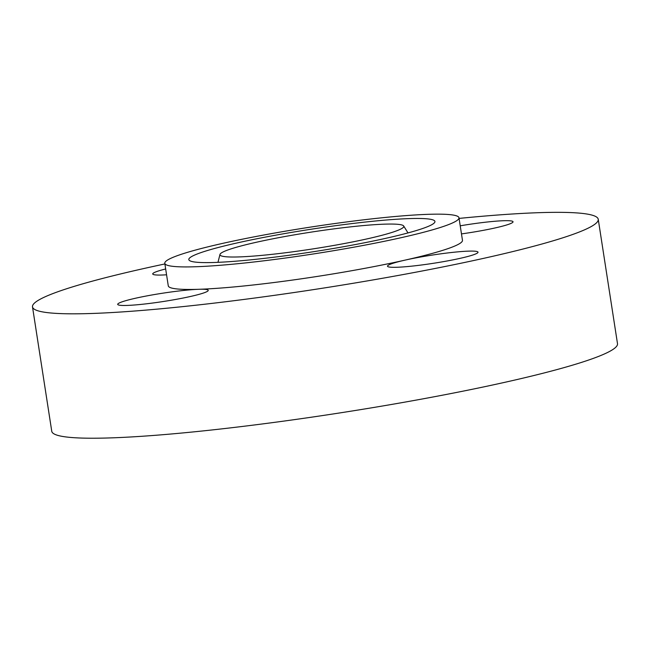<?xml version="1.0" encoding="UTF-8"?>
<svg xmlns="http://www.w3.org/2000/svg" width="650" height="650" viewBox="0 0 650 650"><rect width="100%" height="100%" fill="white"/><g stroke="black" fill="none" stroke-linecap="round" stroke-linejoin="round"><path stroke-width="0.97" d="M297.57 234.309A93.015 8.434 -8.8 0 0 219.976 254.434A93.015 8.434 -8.8 0 0 326.194 246.764A93.015 8.434 -8.8 0 0 403.683 225.997A93.015 8.434 -8.8 0 0 297.57 234.309M177.231 255.71A148.842 13.488 -8.8 0 0 164.791 263.307A148.842 13.488 -8.8 0 0 282.62 258.408A148.842 13.488 -8.8 0 0 446.534 225.363A148.842 13.488 -8.8 0 0 458.973 217.766A148.842 13.488 -8.8 0 0 341.144 222.674A148.842 13.488 -8.8 0 0 177.231 255.71M331.045 248.877A124.524 11.286 -8.8 0 0 434.915 221.934A124.524 11.286 -8.8 0 0 292.719 232.196A124.524 11.286 -8.8 0 0 188.979 260.008A124.524 11.286 -8.8 0 0 331.045 248.877M164.791 263.307L168.277 285.846A148.842 13.488 -8.8 0 0 198.827 289.291A45.801 4.152 -8.8 0 0 121.534 302.031A45.801 4.152 -8.8 0 0 117.707 304.371A45.801 4.152 -8.8 0 0 153.961 302.859A45.801 4.152 -8.8 0 0 204.393 292.695A45.801 4.152 -8.8 0 0 208.227 290.355A45.801 4.152 -8.8 0 0 198.827 289.291A148.842 13.488 -8.8 0 0 405.137 260.106A45.801 4.152 -8.8 0 0 387.498 266.199A45.801 4.152 -8.8 0 0 414.529 265.842A45.801 4.152 -8.8 0 0 478.018 252.192A45.801 4.152 -8.8 0 0 450.986 252.557A45.801 4.152 -8.8 0 0 405.137 260.106A148.842 13.488 -8.8 0 0 450.019 247.902A148.842 13.488 -8.8 0 0 462.467 240.305L458.973 217.766M461.476 233.911A45.801 4.152 -8.8 0 0 509.21 224.12A45.801 4.152 -8.8 0 0 513.037 221.78A45.801 4.152 -8.8 0 0 460.216 225.81M164.889 263.949A286.244 25.943 -8.8 0 0 56.428 292.256A286.244 25.943 -8.8 0 0 32.5 306.865A286.244 25.943 -8.8 0 0 259.106 297.44A286.244 25.943 -8.8 0 0 574.316 233.894A286.244 25.943 -8.8 0 0 598.244 219.286A286.244 25.943 -8.8 0 0 459.071 218.408M165.669 268.97A45.801 4.152 -8.8 0 0 152.726 273.959A45.801 4.152 -8.8 0 0 166.571 274.796M32.5 306.865L51.756 431.267A286.244 25.943 -8.8 0 0 278.363 421.842A286.244 25.943 -8.8 0 0 593.572 358.296A286.244 25.943 -8.8 0 0 617.5 343.688L598.244 219.286M219.976 254.434L217.969 262.332M403.683 225.997L407.997 232.919"/></g></svg>
